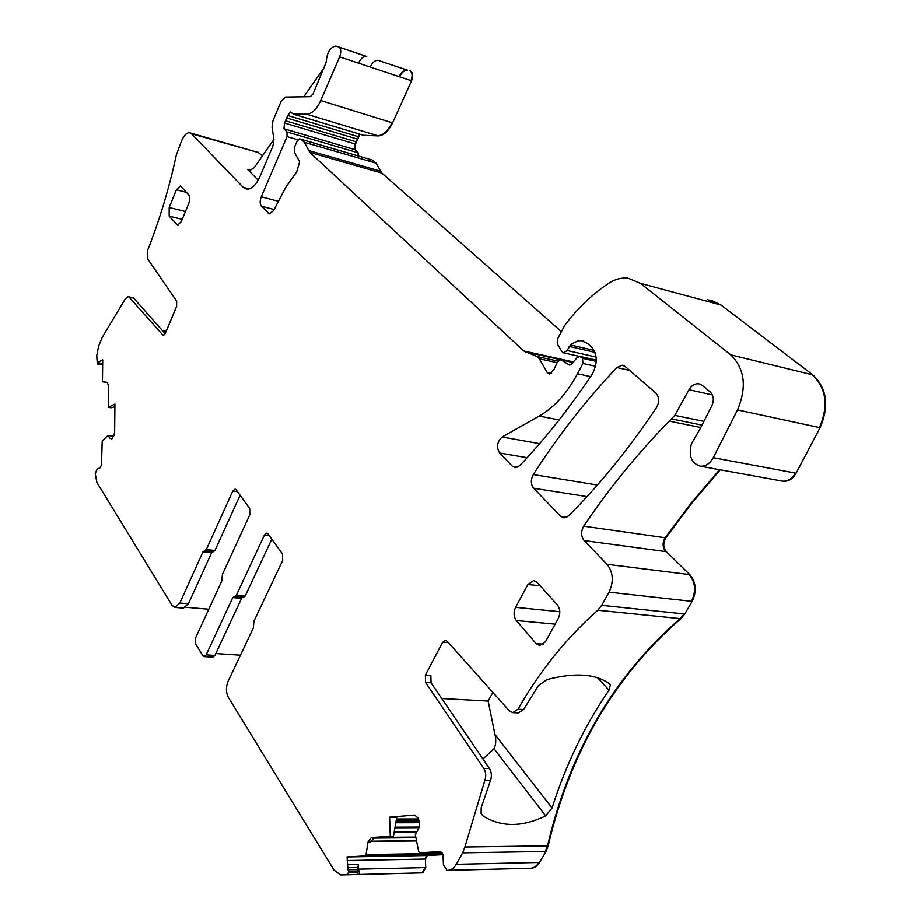 <?xml version="1.0" encoding="UTF-8"?>
<svg xmlns="http://www.w3.org/2000/svg" width="921" height="921" viewBox="0 0 921 921"><rect width="100%" height="100%" fill="white"/><g stroke="black" fill="none" stroke-linecap="round" stroke-linejoin="round"><path stroke-width="1.38" d="M249.269 188.897L243.144 187.274L191.476 133.741L189.496 132.705C186.583 132.693 183.981 135.329 181.69 140.602L176.371 154.866C169.096 188.448 159.506 220.257 147.613 250.282L147.498 258.628L176.659 301.132L176.59 306.44L165.308 333.344L163.178 335.394L129.124 297.138L128.1 296.562L125.221 298.945L102.185 337.385L98.605 346.238L96.728 355.679L97.315 363.91L98.489 362.08L102.715 359.777L102.461 380.857L102.876 381.789L107.101 382.284L108.551 385.577L108.321 407.278L110.888 407.796L114.895 406.714M597.798 610.255L601.701 605.339L684.119 613.95L680.216 618.636L597.798 610.255C566.288 638.207 539.694 671.202 517.982 709.239L512.686 712.647L509.278 710.793L447.238 641.315L445.522 640.371L442.517 642.49L425.375 675.105L425.56 682.484L483.813 768.425C485.908 771.959 486.288 775.873 484.93 780.168L464.886 847.009L462.676 852.846L456.24 864.301C454.041 868.089 451.313 870.08 448.055 870.31L446.961 870.345L443.427 864.773L443.013 855.264L440.699 851.591L419.723 852.777L418.675 851.545L415.325 834.817L418.71 828.198L419.665 822.867L418.318 818.389L414.715 815.073L389.595 817.18L396.778 817.157L393.474 836.176L374.467 837.511L370.207 842.093L367.997 842.116L371.359 837.546L374.467 837.511M492.873 692.419L488.153 701.065L441.769 698.555M481.05 813.312L482.926 815.879C501.151 827.311 522.08 827.311 545.692 815.891L494.024 748.738L482.938 759.008M494.024 748.738C495.959 744.778 496.269 740.058 494.98 734.578L488.153 701.065M165.158 333.69L133.649 298.082L128.364 296.62M162.948 331.192L166.287 331.007M258.179 180.159L247.887 169.752L249.568 170.604L254.277 167.564L273.94 139.428M303.78 96.763L324.699 66.842M515.587 607.353C513.4 612.281 513.653 616.679 516.347 620.57L536.126 643.606L539.671 645.586L545.428 641.81L558.276 618.555C560.567 613.467 560.279 608.931 557.389 604.959L537.058 582.337L533.766 580.564L527.929 584.49L515.587 607.353L559.818 611.74M180.597 186.077L188.678 194.803C190.037 196.852 190.048 199.788 188.701 203.599L181.333 221.512L177.557 225.242L169.176 216.136L169.176 207.478L185.443 211.519M180.194 185.973L176.395 189.772L169.176 207.478M363.588 135.283L378.278 135.882C383.735 135.571 388.501 131.231 392.576 122.873L411.56 80.783C413.368 75.787 412.965 72.529 410.363 71.021L409.799 70.825C412.389 72.333 412.792 75.591 410.985 80.588L339.619 56.86C341.415 51.68 341.069 48.341 338.56 46.844L335.681 46.05C330.063 47.339 326.909 52.658 326.23 62.006L313.059 93.919L310.273 96.659L285.498 97.039L281.066 101.483L273.03 120.467L272.04 127.133L273.928 139.29L272.927 145.99L259.803 176.844C255.98 185.133 251.64 189.242 246.759 189.139L243.144 187.274M700.052 384.057L698.475 383.712L702.286 385.335L710.287 391.989C713.694 395.512 714.224 400.071 711.875 405.666L700.386 428.311L691.429 443.795C688.367 455.918 691.383 463.39 700.455 466.21C705.716 466.44 709.999 463.597 713.28 457.679L737.525 409.903C747.035 387.073 744.79 368.722 730.779 354.85L640.44 283.334L627.915 278.119C621.307 277.474 614.768 279.27 608.321 283.507C591.984 294.467 577.432 308.466 564.654 325.516L557.401 339.25L557.274 343.694L561.868 351.534L563.721 352.847L567.083 350.475L571.043 344.27L578.123 340.793L581.324 340.678L587.506 343.441L591.282 346.733C597.671 354.355 597.867 363.703 591.869 374.801C568.579 409.281 544.507 439.605 519.628 465.75L515.219 467.695L512.433 466.279L499.631 453.017C496.235 447.088 497.087 441.735 502.175 436.968L539.211 416.062C554.258 407.416 567.025 393.313 577.513 373.753L582.912 363.438L582.544 358.292L579.7 356.335L576.926 357.728L572.091 363.668L569.351 365.05L560.762 359.616L557.435 361.953L554.028 369.425L549.423 374.041L547.201 372.441L539.395 358.776L536.874 356.45L523.807 350.947L309.824 152.414L304.275 142.26L301.029 139.267L299.509 138.852L297.126 141.051L294.248 147.728L294.547 152.656L299.647 161.728L296.712 171.847L285.959 186.998L273.549 210.61L269.485 213.879L261.414 206.212C259.826 203.99 259.768 200.847 261.265 196.772L287.018 136.619L286.972 131.956L283.956 128.756L284.52 123.034L287.732 115.493L290.506 111.994L293.477 114.181L306.716 114.204C312.023 113.767 316.697 109.219 320.727 100.539L339.619 56.86M698.475 383.712C694.676 383.527 691.521 385.531 689.012 389.733L674.828 415.371L669.187 421.116C637.079 454.076 608.597 489.097 583.718 526.179C580.829 531.509 580.967 536.31 584.133 540.581L607.043 564.32C613.248 572.309 613.927 581.588 609.092 592.18L601.701 605.339M448.274 642.467L442.517 642.49M517.982 709.239L523.623 709.527L518.316 712.923L512.985 712.67M523.623 709.527L538.325 685.777L546.855 679.652C574.6 672.365 595.461 673.735 609.426 683.773L610.347 685.051L609 690.197C584.766 725.541 565.793 764.81 552.07 808.016L494.98 734.578M545.692 815.891L552.07 808.016M482.926 815.879L481.142 813.554L481.188 807.729L490.571 780.26C491.929 775.977 491.549 772.074 489.454 768.551L431.051 682.818L430.855 675.461L425.375 675.105M208.779 609.253L185.892 607.296M371.359 837.546L393.474 836.176M358.545 869.148L359.708 874.455L422.198 872.855L425.111 867.594L358.545 869.148L358.407 864.439L357.544 869.47L347.954 869.689L347.079 856.933L365.084 855.908L366.04 854.607L367.997 842.116M348.506 871.208L348.552 872.567L357.463 872.348L357.417 870.99L348.506 871.208L347.954 869.689M357.417 870.99L357.544 869.47M269.289 535.665L264.396 535.089L266.779 533.109L268.011 533.904L282.54 554.039L282.666 560.521L253.943 621.18L253.321 628.053L228.143 681.16C225.829 687.008 225.875 692.385 228.293 697.289L334.035 870.103L340.597 874.938L346.561 874.72L348.552 872.567M271.81 539.176L245.147 596.129L243.674 597.361L234.867 596.543L236.34 595.311L245.147 596.129M264.396 535.089L236.34 595.311M232.783 597.602L241.578 598.408L214.904 655.464L206.143 654.877L232.783 597.602L234.867 596.543M241.578 598.408L242.603 597.257M237.572 491.733L232.783 491.077L235.085 489.097L236.19 489.811L249.718 508.565L249.81 514.77L222.422 574.359L221.788 580.978L195.643 637.793L195.666 643.963L202.827 655.671L204.094 656.604L212.855 657.18L214.904 655.464M240.093 495.222L214.938 550.516L206.316 549.561L232.783 491.077M213.246 551.679L214.938 550.516M212.636 551.644L211.565 552.83L202.954 551.898L206.316 549.561M202.954 551.898L179.825 603.071L174.852 607.423L172.031 605.339L96.924 482.581L95.231 473.67L97.131 469.123L100.216 467.741L101.494 464.691L102.196 441.009L107.987 435.368L110.013 438.396L111.786 438.845L113.974 435.368L114.653 431.961L114.918 403.997L108.321 407.278M211.565 552.83L188.402 603.819L179.825 603.071M102.645 364.866L97.315 363.91M568.441 515.99C598.995 485.643 628.329 449.517 656.466 407.646C659.551 401.924 659.344 397.066 655.867 393.06L625.106 366.408L622.297 365.165L616.863 367.525C585.342 400.969 557.493 436.646 533.317 474.568C530.623 479.749 530.726 484.308 533.627 488.245L560.693 516.278L563.859 517.89L568.441 515.99M365.292 56.02L366.213 56.331C363.311 56.262 360.733 58.53 358.488 63.135M407.335 70.111L377.967 60.291C375.043 60.21 372.464 62.455 370.207 67.026M447.226 870.345L531.256 868.25C534.571 868.008 537.334 866.074 539.545 862.459L545.992 851.441L548.179 845.835C570.249 751.95 614.48 676.244 680.872 618.705L684.775 614.019L692.132 601.413C696.932 591.294 696.161 582.371 689.806 574.658L666.367 551.702C663.12 547.581 662.936 542.964 665.814 537.852L691.844 503.165L720.257 469.814M390.274 836.199L389.595 817.18M357.463 872.348L358.2 874.42L346.561 874.72M359.708 874.455L358.2 874.42M240.439 655.222L215.79 653.565M206.143 654.877L204.094 656.604M174.852 607.423L183.417 608.148L188.402 603.819M262.427 155.902L257.373 151.746M407.393 70.192C404.434 70.088 401.821 72.299 399.576 76.8M358.591 156.063L358.085 152.782L354.93 149.616L355.448 144.056L359.927 134.213M301.443 139.405L371.255 159.759L369.056 161.083M561.35 331.56L381.893 173.09L376.056 163.121L372.671 160.15L375.48 162.959L304.275 142.26M781.733 481.004L783.241 481.28C788.549 481.556 792.831 478.874 796.089 473.221L820.07 427.689C829.441 405.931 827.023 388.317 812.806 374.847L720.982 304.989L711.622 300.419M421.91 872.878L422.831 872.843L425.744 867.582L425.398 859.051L427.344 855.528L442.955 854.665M559.692 614.146L559.289 616.057M555.167 624.173L516.347 620.57M536.126 643.606L543.517 644.216M540.201 585.848L527.929 584.49M186.468 192.351L176.395 189.772M182.22 219.336L169.176 216.136M176.429 224.597L178.467 225.092M712.428 394.902L689.012 389.733M703.92 421.358L674.828 415.371M702.021 425.099L671.731 418.928M597.683 677.81L609 690.197M431.051 682.818L425.56 682.484M483.813 768.425L489.454 768.551M484.93 780.168L490.571 780.26M358.165 867.467L347.39 867.709M113.605 436.255L108.079 435.414M113.582 436.289L108.114 435.472M112.028 438.707L110.013 438.396M102.703 360.652L101.506 360.433M102.668 363.553L98.317 362.77M102.657 364.532L97.776 363.657M133.649 298.082L129.124 297.138M163.811 335.267L162.476 335.002M629.711 370.403L616.863 367.525M597.418 485.045L533.317 474.568M587.034 496.626L533.627 488.245M566.899 517.188L560.693 516.278M107.745 382.618L102.876 381.789M190.405 132.969L258.663 152.598L191.476 133.741M250.696 170.512L247.887 169.752M366.719 56.434L339.25 47.178M406.817 69.996C403.859 69.904 401.257 72.103 399 76.604M306.716 114.204L377.702 135.709C383.171 135.399 387.937 131.058 392.001 122.7L320.727 100.539M364.728 135.629L293.603 114.192M364.601 135.617L293.477 114.181M359.363 134.04L358.119 136.607L287.732 115.493M358.683 136.78L357.313 139.083L286.926 118.049M284.52 123.034L354.884 143.883L356.116 141.776L285.729 120.847M355.448 144.056L354.884 143.883L354.366 149.455L283.956 128.756M358.027 155.902L357.521 152.621L286.972 131.956M297.874 139.773L287.018 136.619M274.136 209.493L261.414 206.212M278.453 201.285L261.265 196.772M270.417 213.776L268.172 213.2M370.691 159.598L368.492 160.922M308.374 150.422L379.809 170.972L381.317 172.929L309.824 152.414M560.336 359.604L525.177 351.822M573.484 361.953L523.807 350.947M557.965 361.101L536.874 356.45M557.067 362.655L539.395 358.776M551.598 373.385L547.201 372.441M573.035 362.506L561.81 360.019M570.03 365.015L568.28 364.635M596.29 360.364L581.013 356.934M596.255 361.366L582.544 358.292M595.553 366.236L582.912 363.438M590.66 376.597L577.513 373.753M559.128 419.895L539.211 416.062M527.111 457.714L499.631 453.017M539.591 443.669L502.175 436.968M517.775 467.166L512.433 466.279M594.103 350.371L570.318 344.915M594.978 352.317L569.19 346.411M596.117 357.06L567.083 350.475M707.627 299.624L720.349 304.816L640.44 283.334M737.525 409.903L819.425 427.551C828.796 405.781 826.379 388.155 812.161 374.697L730.779 354.85M781.077 480.889L782.597 481.165C787.904 481.441 792.187 478.747 795.445 473.106L713.28 457.679M783.241 481.28L700.455 466.21M700.8 427.505L669.187 421.116M719.612 469.698L691.199 503.062L665.169 537.76L583.718 526.179M665.814 537.852L665.169 537.76C662.28 542.872 662.475 547.488 665.722 551.61L584.133 540.581M609.092 592.18L691.487 601.344C696.288 591.213 695.505 582.291 689.15 574.577L607.043 564.32M680.872 618.705L680.216 618.636C613.823 676.198 569.592 751.927 547.523 845.835L464.886 847.009M548.179 845.835L547.523 845.835L545.324 851.453L462.676 852.846M448.055 870.31L530.6 868.261C533.915 868.043 536.678 866.108 538.889 862.47L456.24 864.301M442.057 852.409L419.815 852.777M419.412 820.979L396.111 821.025M418.687 818.988L396.456 819.022M419.205 827.07L395.04 827.185M419.654 822.706L395.8 822.764M416.683 831.905L394.188 832.066M418.963 827.68L394.925 827.795M415.417 837.085L375.215 837.465M415.44 837.696L372.959 838.11M416.073 840.689L370.576 841.195M416.131 840.965L370.449 841.472M442.587 853.318L366.04 854.607M442.943 854.538L365.084 855.908M347.079 856.956L426.699 855.54L424.754 859.063L347.182 860.559M358.407 864.439L347.298 864.669M422.106 872.866L341.288 874.95M410.985 80.588L411.56 80.783M392.001 122.7L392.576 122.873M377.702 135.709L378.278 135.882M375.48 162.959L376.056 163.121M379.809 170.972L380.385 171.133M381.317 172.929L381.893 173.09M720.349 304.816L720.982 304.989M812.161 374.697L812.806 374.847M819.425 427.551L820.07 427.689M795.445 473.106L796.089 473.221M665.722 551.61L666.367 551.702M689.15 574.577L689.806 574.658M691.487 601.344L692.132 601.413M684.119 613.95L684.775 614.019M545.324 851.453L545.992 851.441M538.889 862.47L539.545 862.459M530.6 868.261L531.256 868.25M426.699 855.54L427.344 855.528M424.754 859.063L425.398 859.051M425.111 867.594L425.744 867.582M422.198 872.855L422.831 872.843M608.677 683.221L610.312 684.994M213.511 551.748L204.899 550.793M113.617 436.22L107.987 435.368M623.413 365.418L622.297 365.165M366.213 56.331L339.389 47.293M406.829 69.996L377.967 60.291M371.105 159.724L301.57 139.462M573.161 362.356L561.234 359.72M596.29 360.065L580.207 356.45M583.879 341.265L581.324 340.678M579.24 356.335L563.721 352.847"/></g></svg>
